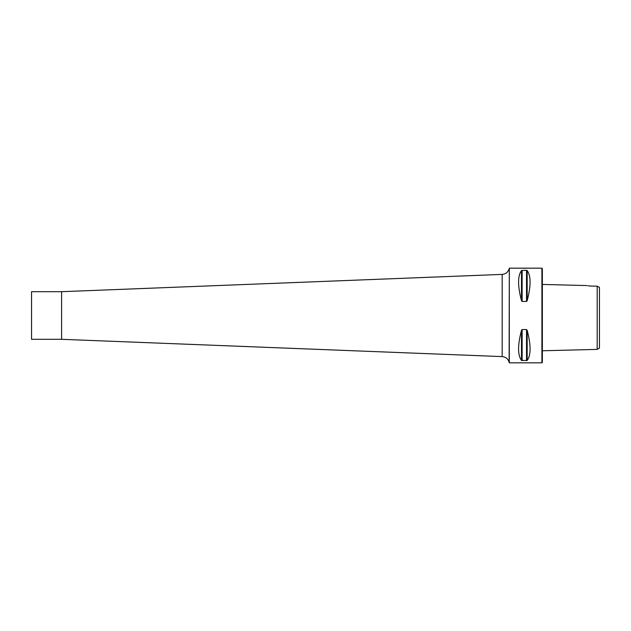 <?xml version="1.0" encoding="UTF-8"?>
<svg xmlns="http://www.w3.org/2000/svg" width="631" height="631" viewBox="0 0 631 631"><rect width="100%" height="100%" fill="white"/><g stroke="black" fill="none" stroke-linecap="round" stroke-linejoin="round"><path stroke-width="0.95" d="M599.45 348.091L599.45 287.381L597.194 286.182L597.194 349.393L599.45 348.091M586.862 285.559L542.36 284.439M589.756 286.024C586.12 285.417 586.12 285.417 589.756 286.024L597.194 286.182M589.457 285.961L587.855 285.701M541.911 315.5L541.911 362.825L509.304 362.825L509.304 268.175L541.911 268.175L541.911 315.5M526.53 268.222L526.104 268.238M525.67 268.254L525.181 268.262M524.684 268.27L524.172 268.27M523.659 268.262L523.17 268.254M522.705 268.246L522.294 268.23M526.53 329.548L527.177 330.328C531.05 345.102 531.05 355.143 527.177 360.443L521.482 360.443C517.617 355.143 517.617 345.102 521.482 330.328L522.137 329.548L526.53 329.548L526.53 360.695M526.53 270.305L527.177 270.557C531.05 275.857 531.05 285.898 527.177 300.671L526.53 301.452L522.137 301.452L521.482 300.671C517.617 285.898 517.617 275.857 521.482 270.557L526.53 270.305L526.53 301.452M541.911 268.175L542.36 268.625L542.36 362.375L541.911 362.825M61.601 339.312L61.601 291.688L31.55 291.688L31.55 339.312L61.601 339.312L502.166 356.602C505.699 356.933 508.018 358.787 509.13 362.162L509.304 362.825M527.177 330.328L527.177 360.443M522.137 329.548L522.137 360.695M521.482 330.328L521.482 360.443M527.177 270.557L527.177 300.671M522.137 270.305L522.137 301.452M521.482 270.557L521.482 300.671M509.304 268.175L509.13 362.162M502.166 356.602L502.166 274.398L61.601 291.688M542.36 350.765L597.194 349.393M509.13 268.838C508.018 272.213 505.699 274.067 502.166 274.398"/></g></svg>
